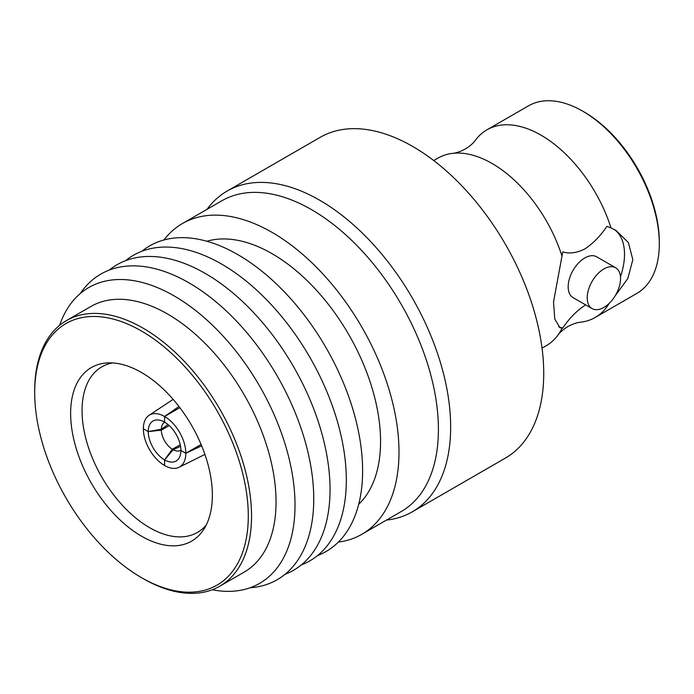 <?xml version="1.0" encoding="UTF-8"?>
<svg xmlns="http://www.w3.org/2000/svg" width="694" height="694" viewBox="0 0 694 694"><rect width="100%" height="100%" fill="white"/><g stroke="black" fill="none" stroke-linecap="round" stroke-linejoin="round"><path stroke-width="1.04" d="M433.741 160.548L437.931 158.128A108.307 62.529 60 0 1 452.679 153.348C456.296 153.027 460.504 151.57 465.31 148.984C469.959 146.113 473.325 143.19 475.407 140.223A108.307 62.529 60 0 1 486.919 129.839A108.307 62.529 60 0 1 541.077 135.209A108.307 62.529 60 0 1 611.006 227.97L606.903 226.365C600.431 235.969 593.075 243.49 584.834 248.946C576.636 253.006 569.271 253.978 562.765 251.853L553.526 301.942L554.784 319.014L559.78 327.525L562.019 328.349A108.307 62.529 60 0 1 557.759 335.341A108.307 62.529 60 0 1 546.239 345.725L542.049 348.145M609.237 303.321A108.307 62.529 60 0 1 595.226 317.444A108.307 62.529 60 0 1 580.488 322.224C576.87 322.545 572.654 323.994 567.848 326.579C563.207 329.45 559.841 332.374 557.759 335.341M603.884 268.942A23.57 13.611 120 0 0 588.486 289.71A23.57 13.611 120 0 0 592.095 308.596A23.57 13.611 120 0 0 603.884 307.433A23.57 13.611 120 0 0 619.282 286.657A23.57 13.611 120 0 0 615.665 267.771A23.57 13.611 120 0 0 603.884 268.942M615.665 267.771L596.614 256.78A23.57 13.611 120 0 0 584.834 257.942A23.57 13.611 120 0 0 569.436 278.71A23.57 13.611 120 0 0 573.053 297.605L592.095 308.596M207.055 209.31A185.194 106.919 60 0 1 227.112 191.067L320.186 137.325A185.194 106.919 60 0 1 412.783 146.503A185.194 106.919 60 0 1 533.764 309.697A185.194 106.919 60 0 1 505.379 458.092L412.305 511.825A185.194 106.919 60 0 1 386.48 520.075M227.112 191.067A185.194 106.919 60 0 1 319.708 200.236A185.194 106.919 60 0 1 440.69 363.43A185.194 106.919 60 0 1 412.305 511.825M163.905 239.985A179.416 103.588 60 0 1 182.418 223.537L221.837 200.783A179.416 103.588 60 0 1 311.545 209.666A179.416 103.588 60 0 1 428.753 367.768A179.416 103.588 60 0 1 401.253 511.539L361.834 534.302A179.416 103.588 60 0 1 338.334 542.109M182.418 223.537A179.416 103.588 60 0 1 272.126 232.421A179.416 103.588 60 0 1 389.343 390.522A179.416 103.588 60 0 1 361.834 534.302M206.847 241.26A153.339 88.528 60 0 1 272.126 253.718A153.339 88.528 60 0 1 369.173 379.098A153.339 88.528 60 0 1 358.694 504.286M141.871 251.263A176.432 101.862 60 0 1 237.86 254.646A176.432 101.862 60 0 1 355.198 417.528A176.432 101.862 60 0 1 317.557 555.547M125.588 260.666A176.432 101.862 60 0 1 221.568 264.05A176.432 101.862 60 0 1 338.915 426.931A176.432 101.862 60 0 1 301.265 564.951M109.296 270.07A176.432 101.862 60 0 1 205.285 273.453A176.432 101.862 60 0 1 322.623 436.335A176.432 101.862 60 0 1 284.982 574.354M80.183 293.631A176.432 101.862 60 0 1 188.994 282.857A176.432 101.862 60 0 1 309.697 460.191A176.432 101.862 60 0 1 250.013 587.792M59.589 325.347A170.819 98.626 60 0 1 174.237 295.965A170.819 98.626 60 0 1 293.475 482.044A170.819 98.626 60 0 1 212.251 589.761M34.7 392.683L34.7 390.791A153.339 88.528 60 0 1 66.459 320.593L90.949 306.453A153.339 88.528 60 0 1 167.618 314.052A153.339 88.528 60 0 1 267.797 449.174A153.339 88.528 60 0 1 244.288 572.047L219.798 586.187A153.339 88.528 60 0 1 143.129 578.596L141.498 577.651A151.032 87.201 60 0 1 34.7 392.683A151.032 87.201 60 0 1 141.498 331.021A151.032 87.201 60 0 1 248.287 515.998A151.032 87.201 60 0 1 141.498 577.651L143.129 578.596M66.459 320.593A153.339 88.528 60 0 1 143.129 328.193A153.339 88.528 60 0 1 243.299 463.314A153.339 88.528 60 0 1 219.798 586.187M141.498 536.176A100.231 57.862 60 0 1 72.818 434.878A100.231 57.862 60 0 1 107.605 362.901A100.231 57.862 60 0 1 141.498 372.505A100.231 57.862 60 0 1 203.741 529.401A100.231 57.862 60 0 1 141.498 536.176M206.222 525.037A95.607 55.199 60 0 1 198.25 531.951A95.607 55.199 60 0 1 149.661 527.692A95.607 55.199 60 0 1 86.984 442.711A95.607 55.199 60 0 1 102.66 366.38A95.607 55.199 60 0 1 112.636 362.936M486.919 129.839L528.559 105.8A108.307 62.529 60 0 1 582.717 111.17L584.348 112.107A106 61.202 60 0 1 659.3 241.937L659.3 243.82A108.307 62.529 60 0 1 636.866 293.397L595.226 317.444M584.348 112.107L582.717 111.17A108.307 62.529 60 0 1 659.3 243.82M452.679 153.348A108.307 62.529 60 0 1 492.089 163.489A108.307 62.529 60 0 1 562.019 256.251M615.031 296.06L627.801 278.52L632.841 259.677L628.348 242.492L615.899 230.321L611.006 227.97M180.249 444.75L172.338 449.252L164.582 459.862L164.573 465.518A30.024 17.333 60 0 1 143.354 428.762L148.247 431.573L161.32 429.23L167.991 424.537M161.32 429.23A16.162 9.334 60 0 1 164.339 422.499A16.162 9.334 60 0 1 164.747 422.247M164.582 459.862A23.093 13.333 60 0 1 148.247 431.59A23.093 13.333 60 0 1 159.021 420.07A23.093 13.333 60 0 1 164.573 422.152L164.573 416.495L178.948 406.493M172.338 449.252A16.162 9.334 60 0 1 161.32 430.167L148.247 431.59L143.354 428.762A30.024 17.333 60 0 1 149.045 415.333A30.024 17.333 60 0 1 164.582 416.495M179.859 407.673L164.591 416.504L164.591 422.16A23.093 13.333 60 0 1 180.908 450.423L185.81 453.251L201.087 444.446M164.591 416.504A30.024 17.333 60 0 1 185.81 453.251A30.024 17.333 60 0 1 179.052 467.296A30.024 17.333 60 0 1 164.591 465.527L164.591 459.87L173.144 449.721L180.553 446.285M169.18 425.569L161.32 430.167M562.019 328.349L562.765 328.01C569.28 318.355 576.636 310.834 584.834 305.438M620.471 276.767A56.119 32.401 120 0 0 614.112 229.358M558.696 326.753A56.119 32.401 120 0 0 562.765 328.01M180.908 450.25A16.162 9.334 60 0 1 180.492 450.475A16.162 9.334 60 0 1 173.144 449.721M201.659 445.826L185.81 453.277L180.908 450.449A23.093 13.333 60 0 1 179.937 456.288A23.093 13.333 60 0 1 164.591 459.87M149.045 415.333L173.144 399.38M179.052 467.296L204.912 454.405"/></g></svg>
